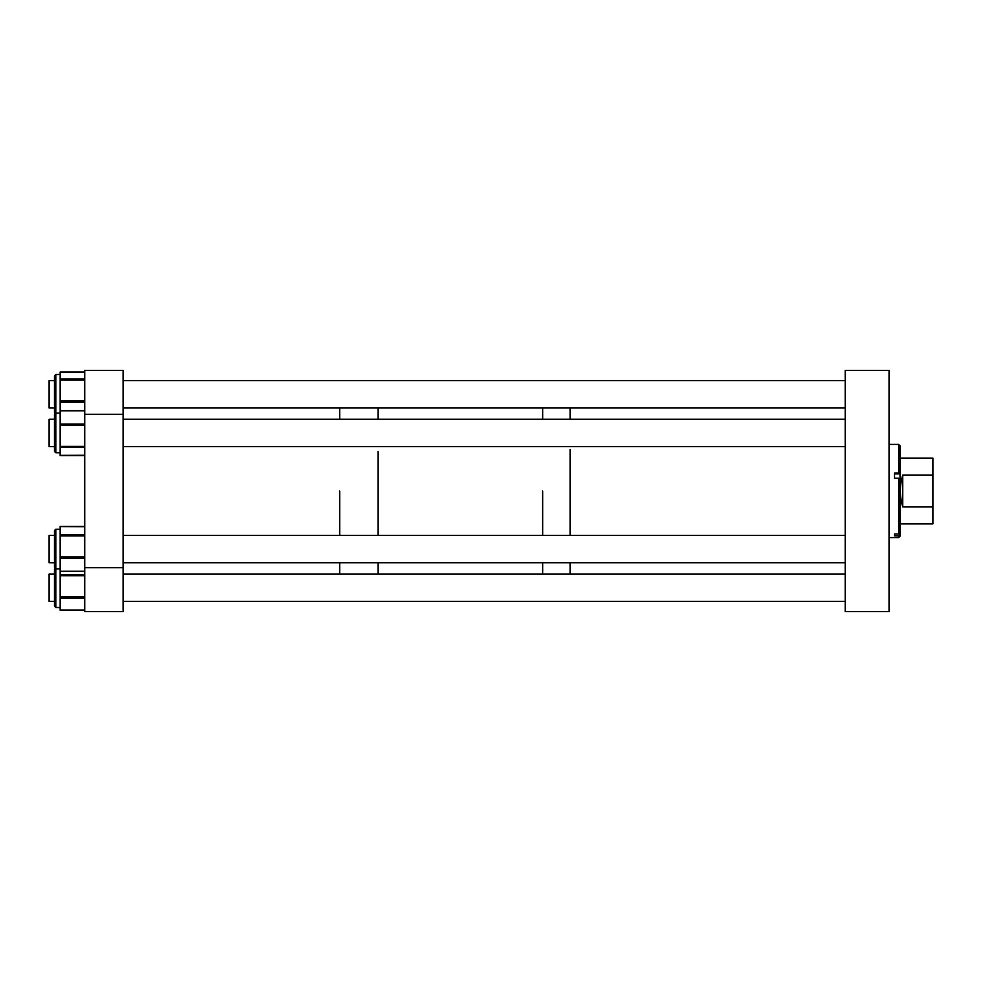 <?xml version="1.0" encoding="UTF-8"?>
<svg xmlns="http://www.w3.org/2000/svg" width="982" height="982" viewBox="0 0 982 982"><rect width="100%" height="100%" fill="white"/><g stroke="black" fill="none" stroke-linecap="round" stroke-linejoin="round"><path stroke-width="1.47" d="M845.207 611.577L889.054 611.577L889.054 370.423L845.207 370.423L845.207 611.577M898.653 473.017L900.015 473.471L900.015 445.779L898.653 444.416L898.653 473.017L894.541 473.017L894.541 478.185L898.653 478.185L898.653 533.975L894.541 533.975L894.541 535.791L898.653 535.791L898.653 537.584L889.054 537.584M898.653 478.185L900.015 478.639L900.015 536.221L898.653 537.584M898.653 533.975L900.015 532.686M898.653 535.791L900.015 534.503M900.015 473.471L900.015 478.639M900.015 458.115L932.9 458.115L932.9 523.885L900.015 523.885M902.753 506.945C899.61 496.315 899.61 485.685 902.753 475.055L902.753 506.945L932.9 506.945M902.753 475.055L932.9 475.055M570.088 449.498L570.088 535.386L570.088 449.498M570.088 562.747L570.088 574.016L570.088 562.747M570.088 407.984L570.088 419.253L570.088 407.984M542.678 491L542.678 535.386L542.678 491M542.678 562.747L542.678 574.016L542.678 562.747M542.678 407.984L542.678 419.253L542.678 407.984M378.045 451.438L378.045 535.386L378.045 451.438M378.045 562.747L378.045 574.016L378.045 562.747M378.045 407.984L378.045 419.253L378.045 407.984M339.686 491L339.686 535.386L339.686 491M339.686 562.747L339.686 574.016L339.686 562.747M339.686 407.984L339.686 419.253L339.686 407.984M123.094 370.423L84.722 370.423L84.722 414.269L123.094 414.269L123.094 370.423M84.722 567.731L84.722 611.577L123.094 611.577L123.094 567.731L84.722 567.731L84.722 414.269M123.094 567.731L123.094 414.269M60.148 568.885L55.814 568.885L54.452 567.522L54.452 530.624L55.814 529.249L55.814 607.514L54.452 606.139L54.452 569.241L54.452 574.016L49.1 574.016L49.1 601.377L54.452 601.377L49.1 601.377M54.452 535.386L49.1 535.386L49.1 562.747L54.452 562.747M49.1 419.253L49.1 446.614L54.452 446.614L54.452 451.376L54.452 414.478L54.452 419.253L49.1 419.253M54.452 380.623L49.1 380.623L49.1 407.984L54.452 407.984L54.452 412.759L54.452 375.861L54.452 380.623L54.452 375.861L55.814 374.486L55.814 452.751L54.452 451.168M84.722 526.683L60.148 526.585L60.148 571.45M54.452 555.26L54.452 565.313M60.148 526.573L84.722 526.573L60.148 526.585M60.148 410.513L60.148 455.599L84.722 455.415M54.452 412.01L54.452 407.984L49.1 407.984M84.722 455.366L60.148 455.366L84.722 455.267M60.148 372.043L60.148 410.501L84.722 410.501M84.722 571.549L60.148 571.549L60.148 610.178M54.452 601.377L54.452 602.064M54.452 574.016L54.452 569.241L55.814 567.878L54.452 569.241M899.389 533.275L900.015 533.275M894.541 473.901L900.015 473.901M84.722 558.267L60.148 558.267M84.722 571.266L60.148 571.266M84.722 534.809L60.148 534.809M84.722 535.89L60.148 535.89M84.722 557.003L60.148 557.003M84.722 410.795L60.148 410.795M84.722 425.353L60.148 425.353M84.722 424.077L60.148 424.077M84.722 446.417L60.148 446.417M84.722 447.485L60.148 447.485M84.722 372.092L60.148 372.092M84.722 380.095L60.148 380.095M84.722 379.064L60.148 379.064M84.722 401.012L60.148 401.012M84.722 402.301L60.148 402.301M84.722 575.722L60.148 575.722M84.722 598.21L60.148 598.21M84.722 596.982L60.148 596.982M84.722 610.08L60.148 610.08M84.722 574.58L60.148 574.58M889.054 444.416L898.653 444.416M845.207 601.377L123.094 601.377L845.207 601.377M845.207 574.016L123.094 574.016M845.207 535.386L123.094 535.386M845.207 562.747L123.094 562.747M845.207 419.253L123.094 419.253M845.207 446.614L123.094 446.614M845.207 380.623L123.094 380.623M845.207 407.984L123.094 407.984M55.814 529.249L60.148 529.249L55.814 529.249L54.452 530.624M84.722 526.426L60.148 526.426M55.814 568.885L54.452 567.522M84.722 455.599L60.148 455.599M55.814 413.115L54.452 414.478L55.814 413.115L60.148 413.115M55.814 414.122L54.452 412.759L55.814 414.122M54.452 451.376L55.814 452.751L60.148 452.751M84.722 372.018L60.148 372.018M54.452 375.861L55.814 374.486L60.148 374.486M84.722 610.313L60.148 610.313M54.452 606.139L55.814 607.514L60.148 607.514"/></g></svg>
